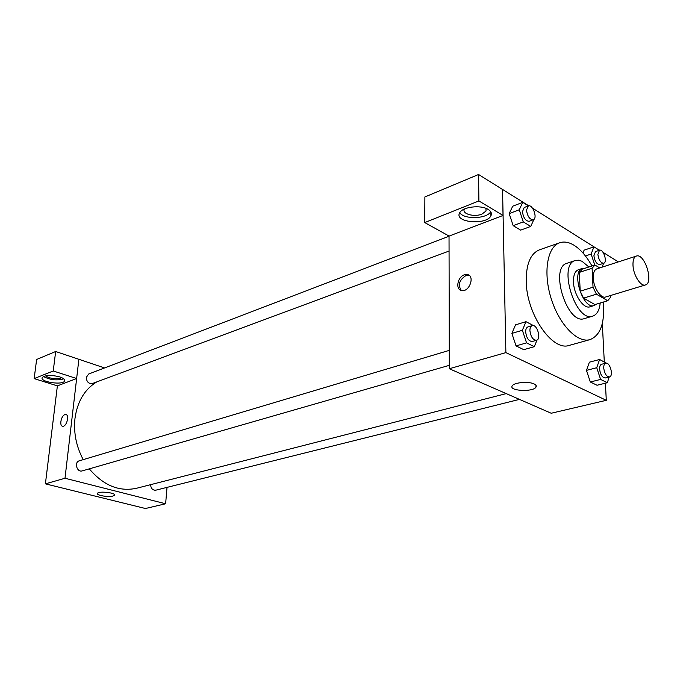 <?xml version="1.0" encoding="UTF-8"?>
<svg xmlns="http://www.w3.org/2000/svg" width="683" height="683" viewBox="0 0 683 683"><rect width="100%" height="100%" fill="white"/><g stroke="black" fill="none" stroke-linecap="round" stroke-linejoin="round"><path stroke-width="1.02" d="M632.996 265.456C632.782 260.214 633.901 257.098 636.36 256.082C644.598 252.727 654.083 283.01 645.401 284.956C640.799 286.817 633.406 275.275 632.996 265.456M645.401 284.956L605.659 296.994C600.903 298.889 593.51 287.705 593.245 278.092C593.109 272.969 594.312 269.887 596.848 268.854L636.36 256.082M607.733 300.742L594.936 304.584L583.564 298.13L596.413 294.194L607.733 300.742L610.491 297.378L610.389 295.56M599.734 267.924L594.944 265.013L592.101 268.248L593.032 287.184L596.413 294.194M592.101 268.248L579.338 272.389L582.223 269.162L594.944 265.013M579.338 272.389L580.191 291.197L593.032 287.184M583.564 298.13L580.191 291.197M585.143 268.214L582.599 268.342C570.732 271.108 582.915 310.039 594.244 305.54L596.49 304.114M594.244 305.54L590.018 306.804C583.606 309.339 573.737 294.621 573.481 281.917C573.353 275.164 574.992 271.1 578.407 269.717L582.599 268.342M588.891 266.985L581.967 261.239L578.501 260.189L575.291 260.505C557.507 264.68 575.726 322.854 592.707 316.144C596.933 314.684 599.426 310.295 600.195 303.004M575.291 260.505L566.992 263.271C549.123 267.488 567.231 325.33 584.315 318.602L592.707 316.144M591.956 265.994C586.629 256.373 580.661 249.457 574.044 245.265C568.896 242.132 564.115 241.295 559.71 242.755C547.262 246.768 542.942 272.602 551.172 298.599C559.24 324.656 577.519 343.412 590.035 339.613C600.562 335.327 604.976 322.811 603.26 302.082M590.035 339.613L569.349 345.359C552.376 351.847 526.328 313.941 526.209 280.995C526.175 263.894 530.589 253.504 539.45 249.833L559.71 242.755M598.479 249.679L532.501 208.153M528.762 205.822L502.551 189.43L505.881 352.616L606.291 400.315L605.403 383.189M604.301 361.905L602.312 323.537M528.446 205.882L522.751 202.33L512.72 206.198L509.185 213.608L513.181 225.655L520.659 230.128L530.742 226.423L533.935 219.371M584.11 250.157L582.983 253.009L584.11 250.157L593.937 246.836L591.136 254.05L594.773 265.072M606.342 363.151L599.606 359.497L589.386 362.178L586.466 370.374L590.317 381.993L597.027 385.255L607.298 382.728L609.227 376.982M533.696 325.706L525.987 321.684L515.528 324.843L511.874 333.398L516.032 345.897L523.784 349.662L534.294 346.682L536.966 340.091M449.03 236.045L449.32 368.735L551.198 413.249L606.291 400.315M617.492 262.187L617.441 261.341L603.021 252.326M598.47 249.483L599.631 250.2M534.106 383.94C536.112 384.905 536.736 385.98 535.976 387.176C532.919 392.366 508.203 390.932 512.276 385.793C514.094 382.446 528.668 381.182 534.106 383.94M449.32 368.735L505.881 352.616M464.372 274.797L467.283 274.532C475.3 275.642 469.392 292.418 461.648 290.523C455.185 289.712 457.431 276.846 464.372 274.797M503.021 215.452L478.894 200.939L424.732 222.573L449.09 236.079L503.021 215.452L502.551 189.43M469.238 275.445L465.883 275.599C459.3 279.902 457.755 284.845 461.247 290.429M488.14 209.425C491.111 211.303 492.042 213.42 490.923 215.777C486.629 225.475 453.999 222.59 459.608 212.976C462.092 206.898 480.721 204.524 488.14 209.425M459.796 212.644C463.552 219.67 487.022 218.995 490.693 211.713M485.963 208.375L486.031 211.038L481.942 214.103C474.215 217.39 461.52 213.822 464.38 209.092L464.406 209.032M424.732 222.573L424.886 196.96L478.57 174.489L478.894 200.939M502.492 189.456L478.57 174.489M83.224 459.633C76.248 446.503 73.499 432.8 74.968 418.534C77.341 401.536 84.607 389.327 96.764 381.908M506.248 393.604L136.583 488.26C119.192 491.982 103.432 485.511 89.285 468.854M449.277 350.379L79.305 460.803C73.909 462.143 76.94 472.67 82.216 470.886L449.312 365.345M449.055 251.054L92.367 383.539C88.645 383.906 86.613 381.857 86.297 377.392L88.662 374.019L449.03 236.241M519.473 399.384L155.724 490.198C152.685 490.334 150.96 488.499 150.567 484.682M53.24 370.98L34.15 378.604L57.381 385.878L76.616 378.519L53.24 370.98L55.656 351.506L104.584 367.932M78.878 359.292L64.996 478.262L165.627 503.772L167.019 487.38M55.656 351.506L36.634 359.471L34.15 378.604M61.393 377.511C59.763 379.936 47.118 378.459 46.102 375.71M43.473 376.487C49.919 379.944 56.68 380.738 63.741 378.86M59.66 376.871C63.442 378.16 65.09 379.526 64.595 380.977C63.015 385.485 39.623 381.968 42.209 377.571C45.215 375.01 51.029 374.779 59.66 376.871M57.381 385.878L45.402 483.846L145.436 508.511L165.627 503.772M112.926 496.046C108.255 497.403 95.902 495.269 97.473 493.348C98.574 490.795 116.452 492.802 114.471 495.243L112.926 496.046M45.402 483.846L64.996 478.262M64.894 414.641L65.799 414.538C69.845 414.786 66.541 427.046 62.648 426.226C59.105 426.047 61.12 415.674 64.894 414.641M64.894 414.649C61.128 415.682 59.105 426.047 62.648 426.226C66.541 427.046 69.845 414.786 65.807 414.538L64.894 414.649M525.987 321.684L522.375 330.273L526.559 342.866L534.294 346.682M536.522 340.271L532.279 341.491C528.727 341.295 526.525 338.102 525.671 331.938C525.671 329.155 526.422 327.473 527.942 326.901L532.177 325.637C537.069 323.81 541.636 339.169 536.522 340.271C532.979 340.066 530.776 336.873 529.914 330.683C529.906 327.891 530.657 326.209 532.177 325.637M515.528 324.843L511.874 333.398L522.375 330.273M511.874 333.398L516.032 345.897L526.559 342.866M516.032 345.897L523.784 349.662M599.606 359.497L596.737 367.727L600.613 379.424L607.298 382.728M609.424 376.931L605.283 377.964C602.304 377.682 600.408 374.754 599.589 369.161C599.52 366.404 600.186 364.773 601.586 364.27L605.719 363.202C609.979 361.751 613.88 376.154 609.424 376.931C606.453 376.64 604.557 373.703 603.729 368.103C603.661 365.328 604.327 363.697 605.719 363.202M589.386 362.178L586.466 370.374L596.737 367.727M586.466 370.374L590.317 381.993L600.613 379.424M590.317 381.993L597.027 385.255M522.751 202.33L519.259 209.766L523.28 221.898L530.742 226.423M533.278 219.772L529.214 221.283C525.662 221.138 523.409 217.954 522.435 211.721L524.228 207.487L528.283 205.933C532.663 203.901 537.905 218.415 533.278 219.772C529.735 219.619 527.481 216.426 526.499 210.176L528.283 205.933M512.72 206.198L509.185 213.608L519.259 209.766M509.185 213.608L513.181 225.655L523.28 221.898M513.181 225.655L520.659 230.128M599.426 250.26L593.937 246.836M602.15 267.147L603.584 263.296M603.712 263.262L599.734 264.552C596.746 264.321 594.799 261.384 593.894 255.749L595.516 251.575L599.478 250.243C603.354 248.612 607.793 262.263 603.712 263.262C600.733 263.015 598.786 260.069 597.873 254.426L599.478 250.243M585.425 255.954L591.136 254.05M535.976 387.176L535.924 385.229M467.283 274.532L468.803 275.334M490.923 215.777L490.864 211.995M485.989 208.417L486.031 211.038M64.595 380.977L64.689 380.192M114.471 495.243L114.522 494.774"/></g></svg>
